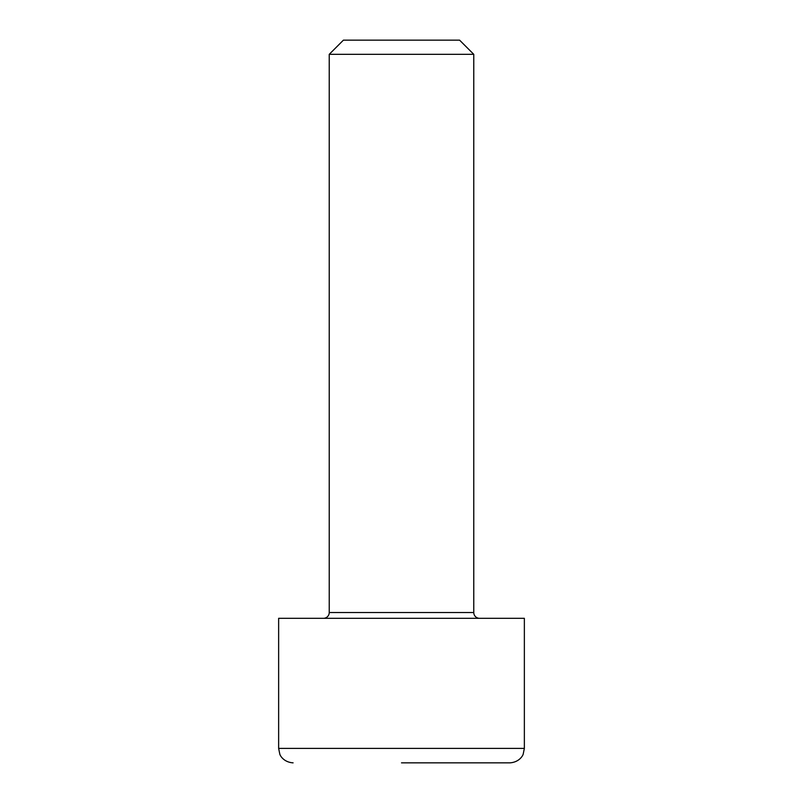 <?xml version="1.0" encoding="UTF-8"?>
<svg xmlns="http://www.w3.org/2000/svg" width="803" height="803" viewBox="0 0 803 803"><rect width="100%" height="100%" fill="white"/><g stroke="black" fill="none" stroke-linecap="round" stroke-linejoin="round"><path stroke-width="1.2" d="M479.552 618.31A5.782 5.782 0 0 1 473.77 612.528L473.77 54.333L329.23 54.333L329.23 612.528L473.77 612.528M323.448 618.31A5.782 5.782 0 0 0 329.23 612.528M401.5 762.85L509.905 762.85C518.808 762.278 522.703 756.115 523.215 754.037L524.359 748.396L278.641 748.396L279.785 754.037C280.297 756.115 284.192 762.278 293.095 762.85M473.77 54.333L459.587 40.15L343.413 40.15L329.23 54.333M278.641 748.396L278.641 618.31L524.359 618.31L524.359 748.396"/></g></svg>
